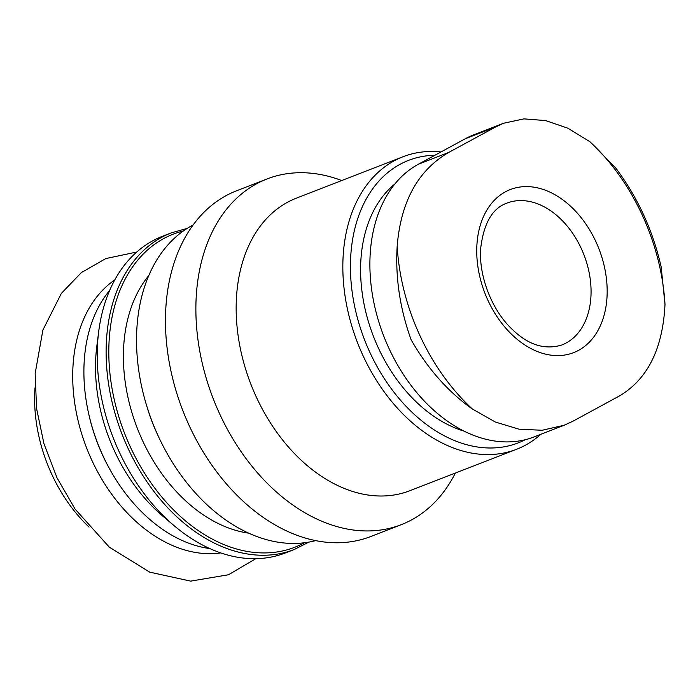<?xml version="1.0" encoding="UTF-8"?>
<svg xmlns="http://www.w3.org/2000/svg" width="700" height="700" viewBox="0 0 700 700"><rect width="100%" height="100%" fill="white"/><g stroke="black" fill="none" stroke-linecap="round" stroke-linejoin="round"><path stroke-width="1.05" d="M503.641 123.218L473.716 134.838A148.347 103.731 68.8 0 0 465.316 138.731L418.381 164.229A148.347 103.731 68.8 0 0 386.269 342.291A148.347 103.731 68.8 0 0 534.179 436.896L564.104 425.276M464.214 431.183A137.883 96.416 -111.2 0 1 367.491 318.474A137.883 96.416 -111.2 0 1 394.879 183.951M525.245 439.723A151.524 105.954 -111.2 0 1 360.106 327.171A151.524 105.954 -111.2 0 1 434.866 155.269M540.776 434.341A156.905 109.716 -111.2 0 1 516.609 449.278A156.905 109.716 -111.2 0 1 357.534 342.729A156.905 109.716 -111.2 0 1 403.007 156.748A156.905 109.716 -111.2 0 1 440.991 151.944M516.609 449.278L409.929 490.7A156.905 109.716 -111.2 0 1 250.854 384.16A156.905 109.716 -111.2 0 1 296.328 198.179L403.007 156.748M455.341 473.069A185.43 129.666 -111.2 0 1 401.249 524.676A185.43 129.666 -111.2 0 1 213.246 398.764A185.43 129.666 -111.2 0 1 266.989 178.964A185.43 129.666 -111.2 0 1 341.731 180.548M401.249 524.676L370.834 536.489A185.43 129.666 -111.2 0 1 182.831 410.576A185.43 129.666 -111.2 0 1 236.574 190.776L266.989 178.964M315.691 540.601A169.838 118.764 -111.2 0 1 152.442 422.38A169.838 118.764 -111.2 0 1 193.112 224.963M294.21 549.517L285.338 552.956A169.838 118.764 -111.2 0 1 174.186 525.744A169.838 118.764 -111.2 0 1 98.718 331.424A169.838 118.764 -111.2 0 1 162.374 236.329L171.246 232.881A169.838 118.764 -111.2 0 0 122.028 434.192A169.838 118.764 -111.2 0 0 294.21 549.517L308.884 542.097M174.186 525.744L162.732 516.049A148.347 103.731 -111.2 0 1 96.81 346.316L98.718 331.424M209.816 548.581A148.347 103.731 -111.2 0 1 111.064 471.511A148.347 103.731 -111.2 0 1 88.751 414.05A148.347 103.731 -111.2 0 1 109.603 290.526M111.064 471.511L110.504 470.531A142.966 99.969 -111.2 0 1 88.996 415.152L88.751 414.05M220.763 552.913A148.347 103.731 -111.2 0 1 86.608 447.947A148.347 103.731 -111.2 0 1 114.756 279.939M89.058 527.091A133.131 93.091 -111.2 0 1 35 387.887M665 304.395C662.839 348.477 647.78 378.928 619.815 395.745L572.88 421.243L564.095 425.267L542.124 430.273L518.928 429.161L495.381 422.039L472.369 409.019A180.093 125.939 -111.2 0 1 397.171 246.269C400.794 201.609 417.961 170.345 448.683 152.451L495.626 126.962L503.641 123.235L523.933 118.878L545.615 120.575L567.858 128.205L589.803 141.645A180.093 125.939 -111.2 0 1 642.206 214.979A180.093 125.939 -111.2 0 1 665 304.395L661.15 266.849C652.855 230.431 637.805 197.601 616.009 168.35M616.026 168.341L589.803 141.645M397.171 246.269C395.281 277.471 399.919 308.63 411.092 339.727C427.656 368.699 448.079 391.79 472.369 409.019M595.945 241.789A87.483 61.18 -111.2 0 1 546.691 354.401A87.483 61.18 -111.2 0 1 483.262 217.123A87.483 61.18 -111.2 0 1 595.945 241.789M158.112 435.785A136.938 95.751 -111.2 0 1 147.577 408.66M248.736 533.164A148.347 103.731 -111.2 0 1 137.305 428.26A148.347 103.731 -111.2 0 1 148.732 275.634M304.439 542.762A167.939 117.434 -111.2 0 1 124.53 433.213A167.939 117.434 -111.2 0 1 183.347 230.956M465.316 138.731L495.626 126.962M418.381 164.229L448.683 152.451M581.298 248.561A76.072 53.2 -111.2 0 1 561.899 344.969C544.924 350.149 528.474 345.039 512.558 329.656C492.091 310.809 478.485 276.036 480.716 248.22C483.709 223.274 492.406 208.25 506.826 203.14A76.072 53.2 -111.2 0 1 581.298 248.561M187.075 228.445L171.246 232.881M136.719 252.035L105.866 258.554L81.401 272.562L61.364 293.387L42.901 330.015L35.166 373.485L36.558 408.424L43.96 443.73L56.998 477.794L75.075 509.066L109.288 547.137L149.669 572.136L190.654 581.122L228.48 574.761L255.806 558.679"/></g></svg>
